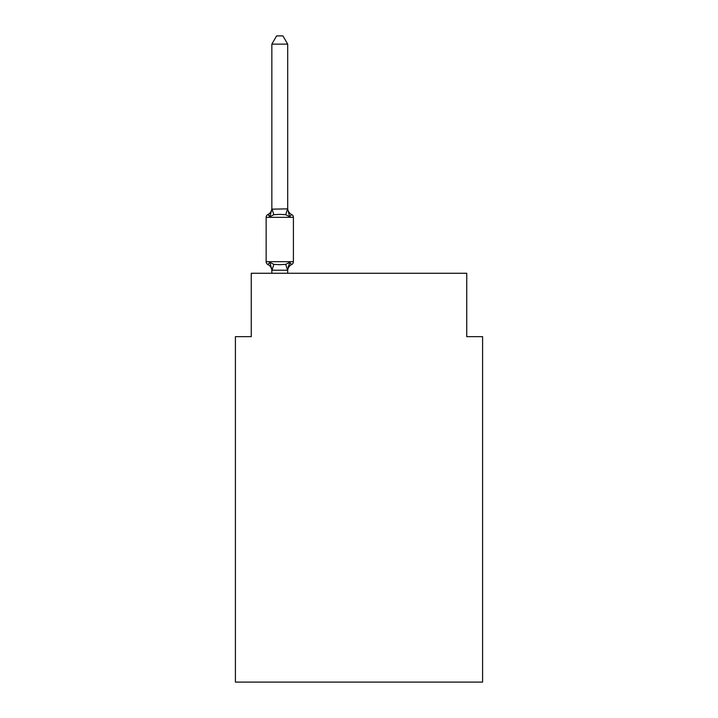 <?xml version="1.0" encoding="UTF-8"?>
<svg xmlns="http://www.w3.org/2000/svg" width="718" height="718" viewBox="0 0 718 718"><rect width="100%" height="100%" fill="white"/><g stroke="black" fill="none" stroke-linecap="round" stroke-linejoin="round"><path stroke-width="1.08" d="M482.595 682.1L482.595 336.661L466.754 336.661L466.754 273.271L251.246 273.271L251.246 336.661L235.405 336.661L235.405 682.1L482.595 682.1M291.616 264.556L289.677 262.321L291.616 264.556L289.677 262.321L291.616 264.556L289.677 262.321L291.616 264.556L289.677 262.321L291.616 264.556L289.677 262.321L291.616 264.556L289.677 262.321L291.616 264.556L289.677 262.321L291.616 264.556L289.677 262.321L291.616 264.556L289.677 262.321L291.616 264.556L289.677 262.321L291.616 264.556L289.677 262.321L291.616 264.556L289.677 262.321L291.616 264.556L289.677 262.321L291.616 264.556L289.677 262.321L291.616 264.556L289.677 262.321L291.616 264.556L289.677 262.321L291.616 264.556L289.677 262.321L291.616 264.556L289.677 262.321L291.616 264.556L289.677 262.321L291.616 264.556L289.677 262.321L291.616 264.556L289.677 262.321L291.616 264.556L289.677 262.321L291.616 264.556L289.677 262.321L291.616 264.556L289.677 262.321L291.616 264.556L289.677 262.321L287.568 270.219L271.978 270.219L269.869 262.321L267.922 264.556A3.168 3.168 0 0 1 266.145 261.702A3.168 3.168 0 0 0 267.922 264.556L269.869 262.321L267.922 264.556A3.168 3.168 0 0 1 266.145 261.702A3.168 3.168 0 0 0 267.922 264.556L269.869 262.321L267.922 264.556A3.168 3.168 0 0 1 266.145 261.702A3.168 3.168 0 0 0 267.922 264.556L269.869 262.321L267.922 264.556A3.168 3.168 0 0 1 266.145 261.702A3.168 3.168 0 0 0 267.922 264.556L269.869 262.321L267.922 264.556A3.168 3.168 0 0 1 266.145 261.702A3.168 3.168 0 0 0 267.922 264.556L269.869 262.321L267.922 264.556A3.168 3.168 0 0 1 266.145 261.702A3.168 3.168 0 0 0 267.922 264.556L269.869 262.321L267.922 264.556A3.168 3.168 0 0 1 266.145 261.702A3.168 3.168 0 0 0 267.922 264.556A3.168 3.168 0 0 1 266.145 261.702A3.168 3.168 0 0 0 267.922 264.556L269.869 262.321L267.922 264.556A3.168 3.168 0 0 1 266.145 261.702A3.168 3.168 0 0 0 267.922 264.556L269.869 262.321L267.922 264.556A3.168 3.168 0 0 1 266.145 261.702A3.168 3.168 0 0 0 267.922 264.556L269.869 262.321L267.922 264.556A3.168 3.168 0 0 1 266.145 261.702A3.168 3.168 0 0 0 267.922 264.556L269.869 262.321L267.922 264.556A3.168 3.168 0 0 1 266.145 261.702A3.168 3.168 0 0 0 267.922 264.556L269.869 262.321L267.922 264.556A3.168 3.168 0 0 1 266.145 261.702A3.168 3.168 0 0 0 267.922 264.556A3.168 3.168 0 0 1 266.145 261.702A3.168 3.168 0 0 0 267.922 264.556L269.869 262.321L267.922 264.556A3.168 3.168 0 0 1 266.145 261.702A3.168 3.168 0 0 0 267.922 264.556L269.869 262.321L267.922 264.556A3.168 3.168 0 0 1 266.145 261.702A3.168 3.168 0 0 0 267.922 264.556L269.869 262.321L267.922 264.556A3.168 3.168 0 0 1 266.145 261.702A3.168 3.168 0 0 0 267.922 264.556L269.869 262.321L267.922 264.556A3.168 3.168 0 0 1 266.145 261.702A3.168 3.168 0 0 0 267.922 264.556L269.869 262.321L267.922 264.556A3.168 3.168 0 0 1 266.145 261.702A3.168 3.168 0 0 0 267.922 264.556A3.168 3.168 0 0 1 266.145 261.702A3.168 3.168 0 0 0 267.922 264.556L269.869 262.321L267.922 264.556A3.168 3.168 0 0 1 266.145 261.702A3.168 3.168 0 0 0 267.922 264.556L269.869 262.321L267.922 264.556A3.168 3.168 0 0 1 266.145 261.702A3.168 3.168 0 0 0 267.922 264.556L269.869 262.321L267.922 264.556A3.168 3.168 0 0 1 266.145 261.702A3.168 3.168 0 0 0 267.922 264.556L269.869 262.321L267.922 264.556A3.168 3.168 0 0 1 266.145 261.702A3.168 3.168 0 0 0 267.922 264.556A3.168 3.168 0 0 1 266.145 261.702A3.168 3.168 0 0 0 267.922 264.556L269.869 262.321L267.922 264.556A3.168 3.168 0 0 1 266.145 261.702A3.168 3.168 0 0 0 267.922 264.556L269.869 262.321L267.922 264.556A3.168 3.168 0 0 1 266.145 261.702A3.168 3.168 0 0 0 267.922 264.556L269.869 262.321L267.922 264.556A3.168 3.168 0 0 1 266.145 261.702A3.168 3.168 0 0 0 267.922 264.556L269.869 262.321L267.922 264.556A3.168 3.168 0 0 1 266.145 261.702A3.168 3.168 0 0 0 267.922 264.556L269.869 262.321L267.922 264.556A3.168 3.168 0 0 1 266.145 261.702A3.168 3.168 0 0 0 267.922 264.556A3.168 3.168 0 0 1 266.145 261.702A3.168 3.168 0 0 0 267.922 264.556L269.869 262.321L267.922 264.556A3.168 3.168 0 0 1 266.145 261.702A3.168 3.168 0 0 0 267.922 264.556L269.869 262.321L267.922 264.556A3.168 3.168 0 0 1 266.145 261.702A3.168 3.168 0 0 0 267.922 264.556L269.869 262.321L267.922 264.556A3.168 3.168 0 0 1 266.145 261.702A3.168 3.168 0 0 0 267.922 264.556L269.869 262.321L267.922 264.556A3.168 3.168 0 0 1 266.145 261.702A3.168 3.168 0 0 0 267.922 264.556L269.869 262.321L267.922 264.556A3.168 3.168 0 0 1 266.145 261.702A3.168 3.168 0 0 0 267.922 264.556A3.168 3.168 0 0 1 266.145 261.702A3.168 3.168 0 0 0 267.922 264.556L269.869 262.321L267.922 264.556A3.168 3.168 0 0 1 266.145 261.702A3.168 3.168 0 0 0 267.922 264.556L269.869 262.321L267.922 264.556A3.168 3.168 0 0 1 266.145 261.702A3.168 3.168 0 0 0 267.922 264.556L269.869 262.321L267.922 264.556A3.168 3.168 0 0 1 266.145 261.702A3.168 3.168 0 0 0 267.922 264.556L269.869 262.321L267.922 264.556A3.168 3.168 0 0 1 266.145 261.702A3.168 3.168 0 0 0 267.922 264.556A3.168 3.168 0 0 1 266.145 261.702A3.168 3.168 0 0 0 267.922 264.556L269.869 262.321L267.922 264.556A3.168 3.168 0 0 1 266.145 261.702A3.168 3.168 0 0 0 267.922 264.556L269.869 262.321L267.922 264.556A3.168 3.168 0 0 1 266.145 261.702A3.168 3.168 0 0 0 267.922 264.556L269.869 262.321L267.922 264.556A3.168 3.168 0 0 1 266.145 261.702A3.168 3.168 0 0 0 267.922 264.556L269.869 262.321L267.922 264.556A3.168 3.168 0 0 1 266.145 261.702A3.168 3.168 0 0 0 267.922 264.556L269.869 262.321L267.922 264.556A3.168 3.168 0 0 1 266.145 261.702A3.168 3.168 0 0 0 267.922 264.556A3.168 3.168 0 0 1 266.145 261.702A3.168 3.168 0 0 0 267.922 264.556L269.869 262.321L267.922 264.556A3.168 3.168 0 0 1 266.145 261.702A3.168 3.168 0 0 0 267.922 264.556L269.869 262.321L267.922 264.556A3.168 3.168 0 0 1 266.145 261.702A3.168 3.168 0 0 0 267.922 264.556L269.869 262.321L267.922 264.556A3.168 3.168 0 0 1 266.145 261.702A3.168 3.168 0 0 0 267.922 264.556L269.869 262.321L267.922 264.556L269.869 262.321L267.922 264.556L269.869 262.321L267.922 264.556L269.869 262.321L267.922 264.556L269.869 262.321L273.827 264.368L279.769 264.682L285.71 264.368L289.677 262.321L291.616 264.556A3.168 3.168 0 0 0 293.402 261.702A3.168 3.168 0 0 1 291.616 264.556L290.709 264.116L291.616 264.556A3.168 3.168 0 0 0 293.402 261.702A3.168 3.168 0 0 1 291.616 264.556A3.168 3.168 0 0 0 293.402 261.702A3.168 3.168 0 0 1 291.616 264.556L290.709 264.116L291.616 264.556A3.168 3.168 0 0 0 293.402 261.702A3.168 3.168 0 0 1 291.616 264.556A3.168 3.168 0 0 0 293.402 261.702A3.168 3.168 0 0 1 291.616 264.556L290.709 264.116L291.616 264.556A3.168 3.168 0 0 0 293.402 261.702A3.168 3.168 0 0 1 291.616 264.556A3.168 3.168 0 0 0 293.402 261.702A3.168 3.168 0 0 1 291.616 264.556L290.709 264.116L291.616 264.556A3.168 3.168 0 0 0 293.402 261.702A3.168 3.168 0 0 1 291.616 264.556A3.168 3.168 0 0 0 293.402 261.702A3.168 3.168 0 0 1 291.616 264.556L290.709 264.116L291.616 264.556A3.168 3.168 0 0 0 293.402 261.702A3.168 3.168 0 0 1 291.616 264.556A3.168 3.168 0 0 0 293.402 261.702A3.168 3.168 0 0 1 291.616 264.556L290.709 264.116L291.616 264.556A3.168 3.168 0 0 0 293.402 261.702A3.168 3.168 0 0 1 291.616 264.556A3.168 3.168 0 0 0 293.402 261.702A3.168 3.168 0 0 1 291.616 264.556L290.709 264.116L291.616 264.556A3.168 3.168 0 0 0 293.402 261.702A3.168 3.168 0 0 1 291.616 264.556A3.168 3.168 0 0 0 293.402 261.702A3.168 3.168 0 0 1 291.616 264.556L290.709 264.116L291.616 264.556A3.168 3.168 0 0 0 293.402 261.702A3.168 3.168 0 0 1 291.616 264.556A3.168 3.168 0 0 0 293.402 261.702A3.168 3.168 0 0 1 291.616 264.556L290.709 264.116L291.616 264.556A3.168 3.168 0 0 0 293.402 261.702A3.168 3.168 0 0 1 291.616 264.556A3.168 3.168 0 0 0 293.402 261.702A3.168 3.168 0 0 1 291.616 264.556L290.709 264.116L291.616 264.556A3.168 3.168 0 0 0 293.402 261.702A3.168 3.168 0 0 1 291.616 264.556A3.168 3.168 0 0 0 293.402 261.702A3.168 3.168 0 0 1 291.616 264.556L290.709 264.116L291.616 264.556A3.168 3.168 0 0 0 293.402 261.702A3.168 3.168 0 0 1 291.616 264.556A3.168 3.168 0 0 0 293.402 261.702A3.168 3.168 0 0 1 291.616 264.556L290.709 264.116L291.616 264.556A3.168 3.168 0 0 0 293.402 261.702A3.168 3.168 0 0 1 291.616 264.556A3.168 3.168 0 0 0 293.402 261.702A3.168 3.168 0 0 1 291.616 264.556L290.709 264.116L291.616 264.556A3.168 3.168 0 0 0 293.402 261.702A3.168 3.168 0 0 1 291.616 264.556A3.168 3.168 0 0 0 293.402 261.702A3.168 3.168 0 0 1 291.616 264.556L290.709 264.116L291.616 264.556A3.168 3.168 0 0 0 293.402 261.702A3.168 3.168 0 0 1 291.616 264.556A3.168 3.168 0 0 0 293.402 261.702A3.168 3.168 0 0 1 291.616 264.556L290.709 264.116L291.616 264.556A3.168 3.168 0 0 0 293.402 261.702A3.168 3.168 0 0 1 291.616 264.556A3.168 3.168 0 0 0 293.402 261.702A3.168 3.168 0 0 1 291.616 264.556L290.709 264.116L291.616 264.556A3.168 3.168 0 0 0 293.402 261.702A3.168 3.168 0 0 1 291.616 264.556A3.168 3.168 0 0 0 293.402 261.702A3.168 3.168 0 0 1 291.616 264.556L290.709 264.116L291.616 264.556A3.168 3.168 0 0 0 293.402 261.702A3.168 3.168 0 0 1 291.616 264.556A3.168 3.168 0 0 0 293.402 261.702A3.168 3.168 0 0 1 291.616 264.556L290.709 264.116L291.616 264.556A3.168 3.168 0 0 0 293.402 261.702A3.168 3.168 0 0 1 291.616 264.556A3.168 3.168 0 0 0 293.402 261.702A3.168 3.168 0 0 1 291.616 264.556L290.709 264.116L291.616 264.556A3.168 3.168 0 0 0 293.402 261.702A3.168 3.168 0 0 1 291.616 264.556A3.168 3.168 0 0 0 293.402 261.702A3.168 3.168 0 0 1 291.616 264.556L290.709 264.116L291.616 264.556A3.168 3.168 0 0 0 293.402 261.702A3.168 3.168 0 0 1 291.616 264.556A3.168 3.168 0 0 0 293.402 261.702A3.168 3.168 0 0 1 291.616 264.556L290.709 264.116L291.616 264.556A3.168 3.168 0 0 0 293.402 261.702A3.168 3.168 0 0 1 291.616 264.556A3.168 3.168 0 0 0 293.402 261.702A3.168 3.168 0 0 1 291.616 264.556L290.709 264.116L291.616 264.556A3.168 3.168 0 0 0 293.402 261.702A3.168 3.168 0 0 1 291.616 264.556A3.168 3.168 0 0 0 293.402 261.702A3.168 3.168 0 0 1 291.616 264.556L290.709 264.116L291.616 264.556A3.168 3.168 0 0 0 293.402 261.702A3.168 3.168 0 0 1 291.616 264.556A3.168 3.168 0 0 0 293.402 261.702A3.168 3.168 0 0 1 291.616 264.556L290.709 264.116L291.616 264.556A3.168 3.168 0 0 0 293.402 261.702A3.168 3.168 0 0 1 291.616 264.556A3.168 3.168 0 0 0 293.402 261.702A3.168 3.168 0 0 1 291.616 264.556L290.709 264.116L291.616 264.556A3.168 3.168 0 0 0 293.402 261.702A3.168 3.168 0 0 1 291.616 264.556A3.168 3.168 0 0 0 293.402 261.702A3.168 3.168 0 0 1 291.616 264.556L289.677 262.321L291.616 264.556A6.974 6.974 0 0 0 287.694 270.821M287.694 44.139L271.844 44.139L276.601 35.9L282.937 35.9L287.694 44.139L287.694 209.153L289.677 216.719L291.616 214.485L289.677 216.719L291.616 214.485L289.677 216.719L291.616 214.485L289.677 216.719L291.616 214.485L289.677 216.719L291.616 214.485L289.677 216.719L291.616 214.485L289.677 216.719L291.616 214.485L289.677 216.719L291.616 214.485L289.677 216.719L291.616 214.485L289.677 216.719L291.616 214.485L289.677 216.719L291.616 214.485L289.677 216.719L291.616 214.485L289.677 216.719L291.616 214.485L289.677 216.719L291.616 214.485L289.677 216.719L291.616 214.485L289.677 216.719L291.616 214.485L289.677 216.719L291.616 214.485L289.677 216.719L291.616 214.485L289.677 216.719L291.616 214.485L289.677 216.719L291.616 214.485L289.677 216.719L291.616 214.485L289.677 216.719L291.616 214.485L289.677 216.719L291.616 214.485L289.677 216.719L291.616 214.485L289.677 216.719L291.616 214.485L289.677 216.719L291.616 214.485L289.677 216.719L291.616 214.485L289.677 216.719L291.616 214.485L289.677 216.719L291.616 214.485L289.677 216.719L291.616 214.485L289.677 216.719L291.616 214.485L289.677 216.719L291.616 214.485L289.677 216.719L291.616 214.485L289.677 216.719L291.616 214.485L289.677 216.719L291.616 214.485L289.677 216.719L291.616 214.485L289.677 216.719L291.616 214.485L289.677 216.719L291.616 214.485L289.677 216.719L291.616 214.485L289.677 216.719L291.616 214.485L289.677 216.719L291.616 214.485L289.677 216.719L291.616 214.485L289.677 216.719L291.616 214.485L289.677 216.719L291.616 214.485L289.677 216.719L291.616 214.485L289.677 216.719L291.616 214.485L289.677 216.719L291.616 214.485L289.677 216.719L291.616 214.485L289.677 216.719L291.616 214.485L289.677 216.719L291.616 214.485L289.677 216.719L285.71 214.682L279.769 214.359L273.827 214.682L269.869 216.719L267.922 214.485A3.168 3.168 0 0 0 266.145 217.339A3.168 3.168 0 0 1 267.922 214.485L269.869 216.719L267.922 214.485A3.168 3.168 0 0 0 266.145 217.339A3.168 3.168 0 0 1 267.922 214.485L268.828 214.924L267.922 214.485A3.168 3.168 0 0 0 266.145 217.339A3.168 3.168 0 0 1 267.922 214.485A3.168 3.168 0 0 0 266.145 217.339A3.168 3.168 0 0 1 267.922 214.485L268.828 214.924L267.922 214.485A3.168 3.168 0 0 0 266.145 217.339A3.168 3.168 0 0 1 267.922 214.485A3.168 3.168 0 0 0 266.145 217.339A3.168 3.168 0 0 1 267.922 214.485L268.828 214.924L267.922 214.485A3.168 3.168 0 0 0 266.145 217.339A3.168 3.168 0 0 1 267.922 214.485A3.168 3.168 0 0 0 266.145 217.339A3.168 3.168 0 0 1 267.922 214.485L268.828 214.924L267.922 214.485A3.168 3.168 0 0 0 266.145 217.339A3.168 3.168 0 0 1 267.922 214.485A3.168 3.168 0 0 0 266.145 217.339A3.168 3.168 0 0 1 267.922 214.485L268.828 214.924L267.922 214.485A3.168 3.168 0 0 0 266.145 217.339A3.168 3.168 0 0 1 267.922 214.485A3.168 3.168 0 0 0 266.145 217.339A3.168 3.168 0 0 1 267.922 214.485L268.828 214.924L267.922 214.485A3.168 3.168 0 0 0 266.145 217.339A3.168 3.168 0 0 1 267.922 214.485A3.168 3.168 0 0 0 266.145 217.339A3.168 3.168 0 0 1 267.922 214.485L268.828 214.924L267.922 214.485A3.168 3.168 0 0 0 266.145 217.339A3.168 3.168 0 0 1 267.922 214.485A3.168 3.168 0 0 0 266.145 217.339A3.168 3.168 0 0 1 267.922 214.485L268.828 214.924L267.922 214.485A3.168 3.168 0 0 0 266.145 217.339A3.168 3.168 0 0 1 267.922 214.485A3.168 3.168 0 0 0 266.145 217.339A3.168 3.168 0 0 1 267.922 214.485L268.828 214.924L267.922 214.485A3.168 3.168 0 0 0 266.145 217.339A3.168 3.168 0 0 1 267.922 214.485A3.168 3.168 0 0 0 266.145 217.339A3.168 3.168 0 0 1 267.922 214.485L268.828 214.924L267.922 214.485A3.168 3.168 0 0 0 266.145 217.339A3.168 3.168 0 0 1 267.922 214.485A3.168 3.168 0 0 0 266.145 217.339A3.168 3.168 0 0 1 267.922 214.485L268.828 214.924L267.922 214.485A3.168 3.168 0 0 0 266.145 217.339A3.168 3.168 0 0 1 267.922 214.485A3.168 3.168 0 0 0 266.145 217.339A3.168 3.168 0 0 1 267.922 214.485L268.828 214.924L267.922 214.485A3.168 3.168 0 0 0 266.145 217.339A3.168 3.168 0 0 1 267.922 214.485A3.168 3.168 0 0 0 266.145 217.339A3.168 3.168 0 0 1 267.922 214.485L268.828 214.924L267.922 214.485A3.168 3.168 0 0 0 266.145 217.339A3.168 3.168 0 0 1 267.922 214.485A3.168 3.168 0 0 0 266.145 217.339A3.168 3.168 0 0 1 267.922 214.485L268.828 214.924L267.922 214.485A3.168 3.168 0 0 0 266.145 217.339A3.168 3.168 0 0 1 267.922 214.485A3.168 3.168 0 0 0 266.145 217.339A3.168 3.168 0 0 1 267.922 214.485L268.828 214.924L267.922 214.485A3.168 3.168 0 0 0 266.145 217.339A3.168 3.168 0 0 1 267.922 214.485A3.168 3.168 0 0 0 266.145 217.339A3.168 3.168 0 0 1 267.922 214.485L268.828 214.924L267.922 214.485A3.168 3.168 0 0 0 266.145 217.339A3.168 3.168 0 0 1 267.922 214.485A3.168 3.168 0 0 0 266.145 217.339A3.168 3.168 0 0 1 267.922 214.485L268.828 214.924L267.922 214.485A3.168 3.168 0 0 0 266.145 217.339A3.168 3.168 0 0 1 267.922 214.485A3.168 3.168 0 0 0 266.145 217.339A3.168 3.168 0 0 1 267.922 214.485L268.828 214.924L267.922 214.485A3.168 3.168 0 0 0 266.145 217.339A3.168 3.168 0 0 1 267.922 214.485A3.168 3.168 0 0 0 266.145 217.339A3.168 3.168 0 0 1 267.922 214.485L268.828 214.924L267.922 214.485A3.168 3.168 0 0 0 266.145 217.339A3.168 3.168 0 0 1 267.922 214.485A3.168 3.168 0 0 0 266.145 217.339A3.168 3.168 0 0 1 267.922 214.485L268.828 214.924L267.922 214.485A3.168 3.168 0 0 0 266.145 217.339A3.168 3.168 0 0 1 267.922 214.485A3.168 3.168 0 0 0 266.145 217.339A3.168 3.168 0 0 1 267.922 214.485L268.828 214.924L267.922 214.485A3.168 3.168 0 0 0 266.145 217.339A3.168 3.168 0 0 1 267.922 214.485A3.168 3.168 0 0 0 266.145 217.339A3.168 3.168 0 0 1 267.922 214.485L268.828 214.924L267.922 214.485A3.168 3.168 0 0 0 266.145 217.339A3.168 3.168 0 0 1 267.922 214.485A3.168 3.168 0 0 0 266.145 217.339A3.168 3.168 0 0 1 267.922 214.485L268.828 214.924L267.922 214.485A3.168 3.168 0 0 0 266.145 217.339A3.168 3.168 0 0 1 267.922 214.485A3.168 3.168 0 0 0 266.145 217.339A3.168 3.168 0 0 1 267.922 214.485L268.828 214.924L267.922 214.485A3.168 3.168 0 0 0 266.145 217.339A3.168 3.168 0 0 1 267.922 214.485A3.168 3.168 0 0 0 266.145 217.339A3.168 3.168 0 0 1 267.922 214.485L268.828 214.924M287.694 209.153L287.694 208.22L287.694 209.153M287.694 269.887L288.439 266.163M267.922 214.485L269.869 216.719L267.922 214.485A3.168 3.168 0 0 0 266.145 217.339A3.168 3.168 0 0 1 267.922 214.485L269.869 216.719L267.922 214.485A6.974 6.974 0 0 0 271.844 208.22L271.844 209.153L287.694 208.866M293.402 261.702L266.145 261.702L266.145 217.339L293.402 217.339L293.402 261.702L293.402 217.339A3.168 3.168 0 0 0 291.616 214.485L289.677 216.719M271.844 270.821L271.844 269.887L271.844 270.821A6.974 6.974 0 0 0 267.922 264.556M271.844 44.139L271.844 208.866M287.694 273.271L287.694 270.174M271.844 273.271L271.844 270.174M269.869 216.719L271.844 209.153M287.694 208.22A6.974 6.974 0 0 0 291.616 214.485M273.827 264.368L271.978 270.219M285.71 264.368L287.568 270.219M271.978 208.83L273.827 214.682M287.568 208.83L285.71 214.682"/></g></svg>

